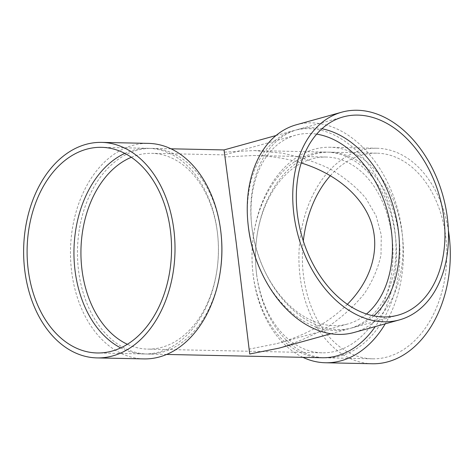 <?xml version="1.0" encoding="UTF-8"?>
<svg xmlns="http://www.w3.org/2000/svg" width="474" height="474" viewBox="0 0 474 474"><rect width="100%" height="100%" fill="white"/><g stroke="black" fill="none" stroke-linecap="round" stroke-linejoin="round"><path stroke-width="0.36" stroke-dasharray="2.37 1.78" d="M220.529 269.795A102.846 72.214 91.2 0 1 147.509 354.042A102.846 72.214 91.2 0 1 78.595 270.921A102.846 72.214 91.2 0 1 151.876 148.392A102.846 72.214 91.2 0 1 221.251 235.667M322.047 357.746A102.846 72.214 91.2 0 1 253.134 274.63A102.846 72.214 91.2 0 1 252.672 270.476A102.846 72.214 91.2 0 1 253.4 236.348A102.846 72.214 91.2 0 1 326.414 152.101A102.846 72.214 91.2 0 1 391.388 215.599A102.846 72.214 91.2 0 1 375.254 326.592M326.414 152.101L254.242 150.566L224.214 152.142L224.048 149.926M254.242 150.566L281.763 153.102C299.479 156.645 315.808 162.037 330.745 169.271C344.616 177.46 356.252 187.034 365.661 198.008L376.101 215.8L381.28 235.003L380.995 254.888C378.151 268.254 372.588 281.189 364.293 293.702C354.558 305.754 342.625 316.662 328.5 326.426C313.332 335.355 296.825 342.601 278.979 348.153M302.927 357.343A107.782 75.68 91.2 0 1 253.234 275.649A107.782 75.68 91.2 0 1 252.755 271.3A107.782 75.68 91.2 0 1 253.513 235.531A107.782 75.68 91.2 0 1 330.034 147.242A107.782 75.68 91.2 0 1 396.981 209.917A107.782 75.68 91.2 0 1 385.249 323.825M372.315 363.754A107.782 75.68 91.2 0 1 300.095 276.644A107.782 75.68 91.2 0 1 376.889 148.238A107.782 75.68 91.2 0 1 448.404 230.405M330.408 175.629A102.846 72.214 91.2 0 1 376.789 153.173A102.846 72.214 91.2 0 1 446.798 257.53A102.846 72.214 91.2 0 1 372.416 358.818A102.846 72.214 91.2 0 1 303.508 275.696A102.846 72.214 91.2 0 1 303.313 240.993M256.647 274.701A102.846 72.214 91.2 0 1 256.185 270.553A102.846 72.214 91.2 0 1 256.914 236.425A102.846 72.214 91.2 0 1 329.928 152.178A102.846 72.214 91.2 0 1 399.943 256.535A102.846 72.214 91.2 0 1 325.561 357.823A102.846 72.214 91.2 0 1 256.647 274.701M301.488 163.044A97.911 68.748 91.2 0 1 326.313 157.036A97.911 68.748 91.2 0 1 392.964 256.387A97.911 68.748 91.2 0 1 322.154 352.81A97.911 68.748 91.2 0 1 256.547 273.682A97.911 68.748 91.2 0 1 256.108 269.73A97.911 68.748 91.2 0 1 256.795 237.243A97.911 68.748 91.2 0 1 301.144 163.222M131.339 157.279A97.911 68.748 91.2 0 1 151.769 153.327A97.911 68.748 91.2 0 1 217.815 236.413A97.911 68.748 91.2 0 1 217.128 268.9A97.911 68.748 91.2 0 1 147.615 349.107A97.911 68.748 91.2 0 1 127.37 344.29M347.377 304.326C329.134 322.344 305.665 335.426 276.964 343.585L249.099 349.154L236.218 242.901L224.824 156.989L253.412 155.49C270.257 155.875 286.195 158.363 301.227 162.961M124.816 153.386A102.846 72.214 91.2 0 1 148.362 148.321A102.846 72.214 91.2 0 1 217.738 235.59A102.846 72.214 91.2 0 1 217.015 269.718A102.846 72.214 91.2 0 1 143.995 353.965A102.846 72.214 91.2 0 1 120.686 347.904M143.889 358.901A107.782 75.68 91.2 0 1 71.669 271.792A107.782 75.68 91.2 0 1 148.469 143.385M366.521 314.007A97.911 68.215 -105.5 0 1 347.857 323.943A97.911 68.215 -105.5 0 1 333.85 325.674A97.911 68.215 -105.5 0 1 264.083 269.736A97.911 68.215 -105.5 0 1 251.635 224.824A97.911 68.215 -105.5 0 1 295.563 135.232A97.911 68.215 -105.5 0 1 316.679 134.142M373.802 315.915A102.846 71.657 -105.5 0 1 352.585 327.753A102.846 71.657 -105.5 0 1 337.873 329.572A102.846 71.657 -105.5 0 1 264.593 270.814A102.846 71.657 -105.5 0 1 251.516 223.639A102.846 71.657 -105.5 0 1 297.654 129.526A102.846 71.657 -105.5 0 1 321.941 128.756M248.103 224.581A102.846 71.657 -105.5 0 1 294.241 130.474A102.846 71.657 -105.5 0 1 390.76 210.45A102.846 71.657 -105.5 0 1 349.172 328.695A102.846 71.657 -105.5 0 1 334.46 330.514A102.846 71.657 -105.5 0 1 261.18 271.762M296.339 124.775A107.782 75.093 -105.5 0 1 397.49 208.584A107.782 75.093 -105.5 0 1 353.906 332.511M171.001 148.8L151.876 148.392M166.629 354.445L147.509 354.042M252.672 270.476L252.755 271.3M253.4 236.348L253.513 235.531M376.889 148.238L330.034 147.242M376.789 153.173L329.928 152.178M372.416 358.818L325.561 357.823M256.108 269.73L256.185 270.553M256.795 237.243L256.914 236.425M326.313 157.036L253.412 155.49M295.563 135.232L224.67 154.88L151.769 153.327M322.154 352.81L147.615 349.107M217.815 236.413L217.738 235.59M217.128 268.9L217.015 269.718M148.362 148.321L101.507 147.325M143.995 353.965L97.14 352.97M264.083 269.736L264.593 270.814M251.635 224.824L251.516 223.639M276.964 343.585L347.857 323.943M330.935 333.749L349.172 328.695M276.004 135.528L294.241 130.474M352.585 327.753L398.089 315.145M297.654 129.526L343.158 116.918"/><path stroke-width="0.71" d="M101.608 142.39L148.469 143.385A107.782 75.68 91.2 0 1 221.174 234.843L221.251 235.667A102.846 72.214 91.2 0 1 220.529 269.795L220.41 270.613A107.782 75.68 91.2 0 1 143.889 358.901L97.034 357.906A107.782 75.68 91.2 0 1 24.814 270.796A107.782 75.68 91.2 0 1 101.608 142.39A107.782 75.68 91.2 0 1 174.983 251.753A107.782 75.68 91.2 0 1 97.034 357.906M375.254 326.592A102.846 72.214 91.2 0 1 322.047 357.746L166.629 354.445M171.001 148.8L224.048 149.926L236.176 242.392L249.715 354.001L278.979 348.153L330.935 333.749M385.249 323.825A107.782 75.68 91.2 0 1 325.46 362.758A107.782 75.68 91.2 0 1 302.927 357.343M448.404 230.405A107.782 75.68 91.2 0 1 372.315 363.754L325.46 362.758M303.313 240.993A102.846 72.214 91.2 0 1 330.408 175.629M301.144 163.222A97.911 68.748 91.2 0 1 301.488 163.044M127.37 344.29A97.911 68.748 91.2 0 1 82.008 269.973A97.911 68.748 91.2 0 1 131.339 157.279M301.227 162.961C336.439 173.893 362.622 196.313 371.503 223.141C380.154 250.023 371.166 280.27 347.377 304.326M120.686 347.904A102.846 72.214 91.2 0 1 75.082 270.844A102.846 72.214 91.2 0 1 124.816 153.386M28.227 269.848A102.846 72.214 91.2 0 1 101.507 147.325A102.846 72.214 91.2 0 1 171.517 251.682A102.846 72.214 91.2 0 1 97.14 352.97A102.846 72.214 91.2 0 1 28.227 269.848M221.174 234.843A107.782 75.68 91.2 0 1 220.41 270.613M316.679 134.142A97.911 68.215 -105.5 0 1 387.448 211.368A97.911 68.215 -105.5 0 1 366.521 314.007M321.941 128.756A102.846 71.657 -105.5 0 1 394.172 209.502A102.846 71.657 -105.5 0 1 373.802 315.915M399.41 319.903L353.906 332.511A107.782 75.093 -105.5 0 1 338.483 334.413A107.782 75.093 -105.5 0 1 261.684 272.84L261.18 271.762A102.846 71.657 -105.5 0 1 248.103 224.581L247.985 223.396A107.782 75.093 -105.5 0 1 296.339 124.775L341.837 112.16A107.782 75.093 -105.5 0 1 442.994 195.975A107.782 75.093 -105.5 0 1 399.41 319.903A107.782 75.093 -105.5 0 1 383.987 321.805A107.782 75.093 -105.5 0 1 295.681 225.292A107.782 75.093 -105.5 0 1 341.837 112.16M261.684 272.84A107.782 75.093 -105.5 0 1 247.985 223.396M383.371 316.964A102.846 71.657 -105.5 0 1 299.112 224.872A102.846 71.657 -105.5 0 1 343.158 116.918A102.846 71.657 -105.5 0 1 439.676 196.894A102.846 71.657 -105.5 0 1 398.089 315.145A102.846 71.657 -105.5 0 1 383.371 316.964M224.048 149.926L276.004 135.528"/></g></svg>
